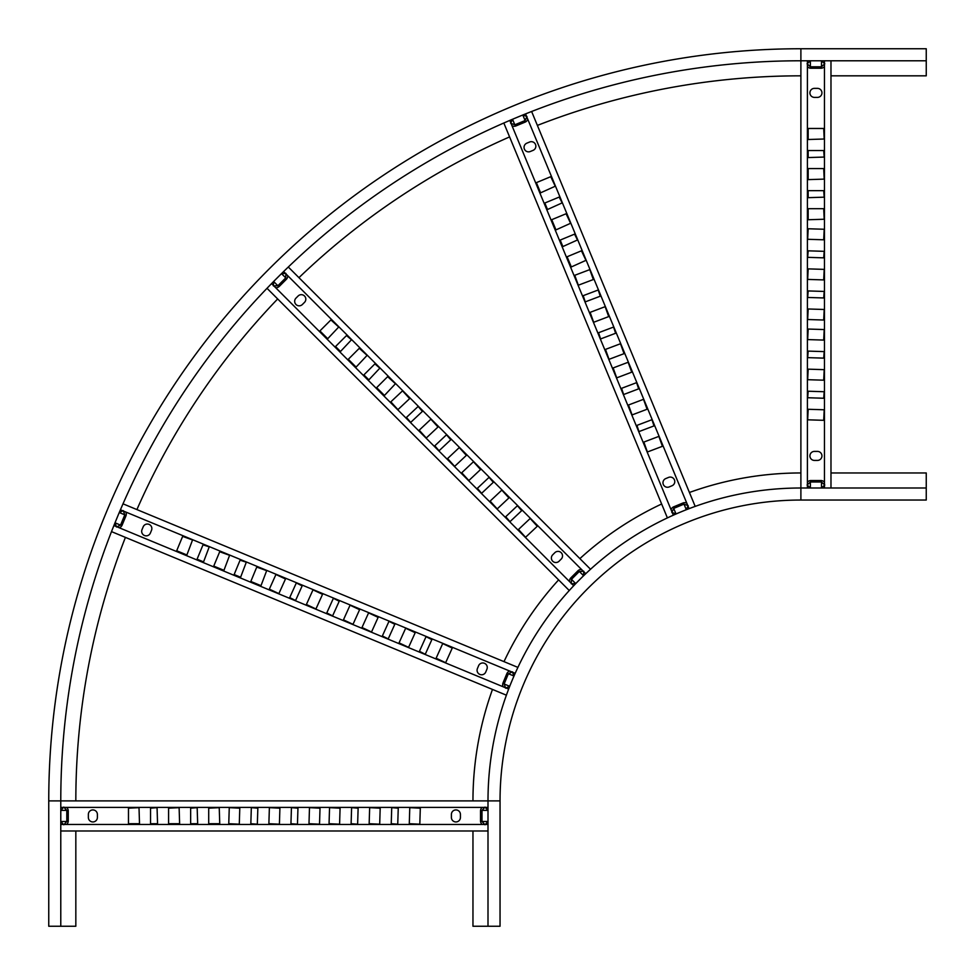 <?xml version="1.0" encoding="UTF-8"?>
<svg xmlns="http://www.w3.org/2000/svg" width="975" height="975" viewBox="0 0 975 975"><rect width="100%" height="100%" fill="white"/><g stroke="black" fill="none" stroke-linecap="round" stroke-linejoin="round"><path stroke-width="1.46" d="M472.96 830.98L472.96 926.25L500.041 926.25L500.041 800.889A300.861 300.861 0 0 1 800.889 500.041L926.25 500.041L926.25 472.96L830.98 472.96M488 926.25L488 800.889A312.89 312.89 0 0 1 800.889 488L800.889 500.041L843.509 500.041M858.561 500.041L893.661 500.041M908.7 500.041L926.25 500.041M472.96 800.889A327.929 327.929 0 0 1 492.485 689.422M504.002 661.635A327.929 327.929 0 0 1 558.614 579.893M579.893 558.614A327.929 327.929 0 0 1 661.635 504.002M689.422 492.485A327.929 327.929 0 0 1 800.889 472.96M830.98 75.831L926.25 75.831L926.25 60.779L800.889 60.779L800.889 488L926.25 488M926.25 60.779L926.25 48.75L800.889 48.75A752.139 752.139 0 0 0 48.75 800.889L48.75 926.25L75.831 926.25L75.831 830.98M48.75 844.021L48.75 858.061M800.889 75.831A725.071 725.071 0 0 0 537.383 125.409M509.584 136.914A725.071 725.071 0 0 0 298.947 277.668M277.668 298.947A725.071 725.071 0 0 0 136.914 509.584M125.409 537.383A725.071 725.071 0 0 0 75.831 800.889M800.889 48.75L800.889 60.779A740.11 740.11 0 0 0 60.779 800.889L60.779 926.25M504.343 683.487A2.998 2.998 0 0 0 504.185 684.011L505.647 688.192L509.645 686.266A2.998 2.998 0 0 0 509.888 685.791L513.727 676.516A2.998 2.998 0 0 0 513.898 675.992L508.438 673.737A2.998 2.998 0 0 0 508.182 674.225L504.343 683.487L503.003 682.927A4.461 4.461 0 0 0 503.234 686.827M503.003 682.927L506.842 673.664A4.461 4.461 0 0 1 509.754 671.068M485.769 671.994A4.509 4.509 0 0 1 479.871 674.432A4.509 4.509 0 0 1 477.421 668.533L478.579 665.754A4.509 4.509 0 0 1 484.477 663.317A4.509 4.509 0 0 1 486.915 669.216L485.769 671.994M296.327 582.94L302.152 585.902L295.559 600.527L289.721 597.577L296.327 582.94M312.999 589.851L322.542 594.336L315.937 608.973L306.406 604.476L312.999 589.851M333.389 598.284L339.215 601.246L332.609 615.883L326.783 612.922L333.389 598.284M350.062 605.195L359.604 609.692L352.999 624.329L343.456 619.832L350.062 605.195M275.937 574.494L285.48 578.992L278.874 593.617L269.344 589.132L275.937 574.494M250.807 581.453L256.754 567.097L266.675 570.655L260.995 585.67L250.807 581.453M234.134 574.543L240.082 560.186L246.297 562.209L240.618 577.237L234.134 574.543M213.744 566.097L219.692 551.74L229.613 555.311L223.945 570.326L213.744 566.097M197.072 559.199L203.019 544.83L209.235 546.865L203.556 561.88L197.072 559.199M176.682 550.753L182.642 536.384L192.55 539.955L186.883 554.97L176.682 550.753M142.021 529.608A4.509 4.509 0 0 0 144.471 535.507A4.509 4.509 0 0 0 150.369 533.069L151.515 530.278A4.509 4.509 0 0 0 149.077 524.392A4.509 4.509 0 0 0 143.179 526.829L142.021 529.608M368.599 612.873L378.129 617.37L371.524 631.995L361.993 627.51L368.599 612.873M442.711 643.573L452.254 648.07L445.648 662.707L436.117 658.21L442.711 643.573M426.038 636.663L431.864 639.624L425.271 654.262L419.433 651.3L426.038 636.663M405.661 628.229L415.192 632.714L408.586 647.351L399.055 642.854L405.661 628.229M388.976 621.319L394.814 624.28L388.208 638.905L382.371 635.944L388.976 621.319M125.714 511.997A4.461 4.461 0 0 1 125.946 515.897L122.107 525.159A4.461 4.461 0 0 1 119.182 527.743M120.425 509.803L515.19 673.323M123.021 503.831L517.908 667.4M111.503 531.619L506.391 695.187M113.904 525.562L508.67 689.069M123.289 510.632L119.303 512.545L124.751 514.812L123.289 510.632M115.111 522.563A2.998 2.998 0 0 0 115.05 522.819L116.512 527L120.498 525.086A2.998 2.998 0 0 0 120.754 524.599L124.593 515.336L125.946 515.897M115.964 520.467L118.292 514.861M508.438 673.737L512.423 671.824L513.898 675.992M571.85 578.943A2.998 2.998 0 0 0 571.496 579.357L571.253 583.781L575.677 583.538A2.998 2.998 0 0 0 576.091 583.184L583.184 576.091A2.998 2.998 0 0 0 583.538 575.677L579.357 571.496A2.998 2.998 0 0 0 578.943 571.85L571.85 578.943L570.814 577.907A4.461 4.461 0 0 0 569.546 581.6M570.814 577.907L577.907 570.814A4.461 4.461 0 0 1 581.6 569.546M559.077 561.21A4.509 4.509 0 0 1 552.703 561.21A4.509 4.509 0 0 1 552.703 554.824L554.824 552.703A4.509 4.509 0 0 1 561.21 552.703A4.509 4.509 0 0 1 561.21 559.077L559.077 561.21M418.141 406.441L422.394 411.401L410.694 422.394L406.441 417.434L418.141 406.441M430.901 419.201L437.994 427.001L426.294 437.994L419.201 430.194L430.901 419.201M446.501 434.801L450.767 439.774L439.055 450.767L434.801 445.794L446.501 434.801M459.274 447.574L466.367 455.374L454.667 466.367L447.574 458.567L459.274 447.574M402.541 390.841L409.634 398.641L397.934 409.634L390.841 401.834L402.541 390.841M376.655 387.648L387.648 376.655L395.448 383.748L384.455 395.448L376.655 387.648M363.894 374.888L374.888 363.894L379.848 368.148L368.855 379.848L363.894 374.888M348.294 359.288L359.288 348.294L367.087 355.388L356.094 367.087L348.294 359.288M335.534 346.515L346.515 335.534L351.487 339.788L340.494 351.487L335.534 346.515M319.922 330.915L330.915 319.922L338.715 327.015L327.722 338.715L319.922 330.915M295.998 298.118A4.509 4.509 0 0 0 295.998 304.505A4.509 4.509 0 0 0 302.372 304.505L304.505 302.372A4.509 4.509 0 0 0 304.505 295.998A4.509 4.509 0 0 0 298.118 295.998L295.998 298.118M473.448 461.748L480.541 469.548L468.841 480.541L461.748 472.741L473.448 461.748M530.181 518.481L537.274 526.281L525.574 537.274L518.481 529.474L530.181 518.481M517.42 505.72L521.674 510.681L509.974 521.674L505.72 516.713L517.42 505.72M501.82 490.12L508.913 497.92L497.213 508.913L490.12 501.113L501.82 490.12M489.06 477.348L493.313 482.32L481.613 493.313L477.348 488.341L489.06 477.348M287.662 275.608A4.461 4.461 0 0 1 286.382 279.289L279.289 286.382A4.461 4.461 0 0 1 275.608 287.662M283.615 271.562L585.756 573.702M288.308 267.028L590.533 569.266M267.028 288.308L569.266 590.533M271.562 283.615L573.702 585.756M285.943 273.427L281.531 273.67L285.699 277.838L285.943 273.427M273.829 281.312A2.998 2.998 0 0 0 273.67 281.531L273.427 285.943L277.838 285.699A2.998 2.998 0 0 0 278.265 285.358L285.358 278.265L286.382 279.289M275.413 279.703L279.703 275.413M579.357 571.496L583.781 571.253L583.538 575.677M674.225 508.182A2.998 2.998 0 0 0 673.737 508.438L671.824 512.423L675.992 513.898A2.998 2.998 0 0 0 676.516 513.727L685.791 509.888A2.998 2.998 0 0 0 686.266 509.645L684.011 504.185A2.998 2.998 0 0 0 683.487 504.343L674.225 508.182L673.664 506.842A4.461 4.461 0 0 0 671.068 509.754M673.664 506.842L682.927 503.003A4.461 4.461 0 0 1 686.827 503.234M669.216 486.915A4.509 4.509 0 0 1 663.317 484.477A4.509 4.509 0 0 1 665.754 478.579L668.533 477.421A4.509 4.509 0 0 1 674.432 479.871A4.509 4.509 0 0 1 671.994 485.769L669.216 486.915M598.223 289.989L600.259 296.205L585.244 301.884L583.208 295.669L598.223 289.989M605.134 306.674L608.705 316.595L593.69 322.274L590.119 312.353L605.134 306.674M613.58 327.052L615.615 333.267L600.588 338.947L598.565 332.731L613.58 327.052M620.49 343.736L624.049 353.657L609.034 359.324L605.475 349.403L620.49 343.736M589.79 269.612L593.348 279.533L578.333 285.212L574.763 275.291L589.79 269.612M567.097 256.754L581.453 250.807L585.951 260.349L571.313 266.955L567.097 256.754M560.186 240.082L574.543 234.134L577.505 239.96L562.867 246.565L560.186 240.082M551.74 219.692L566.097 213.744L570.594 223.287L555.957 229.893L551.74 219.692M544.83 203.019L559.199 197.072L562.148 202.897L547.523 209.503L544.83 203.019M536.384 182.642L550.753 176.682L555.238 186.225L540.613 192.831L536.384 182.642M526.829 143.179A4.509 4.509 0 0 0 524.392 149.077A4.509 4.509 0 0 0 530.278 151.515L533.069 150.369A4.509 4.509 0 0 0 535.507 144.471A4.509 4.509 0 0 0 529.608 142.021L526.829 143.179M628.156 362.261L631.727 372.182L616.712 377.861L613.141 367.941L628.156 362.261M658.868 436.386L662.427 446.306L647.412 451.986L643.853 442.065L658.868 436.386M651.958 419.701L653.981 425.917L638.966 431.596L636.943 425.38L651.958 419.701M643.512 399.323L647.083 409.244L632.068 414.923L628.497 405.003L643.512 399.323M636.602 382.651L638.637 388.854L623.622 394.534L621.587 388.318L636.602 382.651M527.743 119.182A4.461 4.461 0 0 1 525.159 122.107L515.897 125.946A4.461 4.461 0 0 1 511.997 125.714M525.562 113.904L689.069 508.67M531.619 111.503L695.187 506.391M503.831 123.021L667.4 517.908M509.803 120.425L673.323 515.19M527 116.512L522.819 115.05L525.086 120.498L527 116.512M512.789 119.169A2.998 2.998 0 0 0 512.545 119.303L510.632 123.289L514.812 124.751A2.998 2.998 0 0 0 515.336 124.593L524.599 120.754L525.159 122.107M514.861 118.292L520.467 115.964M684.011 504.185L688.192 505.647L686.266 509.645M481.991 820.95A2.998 2.998 0 0 0 482.04 821.498L484.989 824.789L487.951 821.498A2.998 2.998 0 0 0 488 820.95L488 810.92A2.998 2.998 0 0 0 487.951 810.371L482.04 810.371A2.998 2.998 0 0 0 481.991 810.92L481.991 820.95L480.529 820.95A4.461 4.461 0 0 0 482.235 824.46M480.529 820.95L480.529 810.92A4.461 4.461 0 0 1 482.235 807.41M460.419 817.44A4.509 4.509 0 0 1 455.91 821.949A4.509 4.509 0 0 1 451.401 817.44L451.401 814.43A4.509 4.509 0 0 1 455.91 809.92A4.509 4.509 0 0 1 460.419 814.43L460.419 817.44M251.331 807.666L257.851 808.165L257.339 824.204L250.831 823.704L251.331 807.666M269.38 807.666L279.91 808.165L279.411 824.204L268.881 823.704L269.38 807.666M291.44 807.666L297.96 808.165L297.46 824.204L290.94 823.704L291.44 807.666M309.489 807.666L320.019 808.165L319.52 824.204L308.99 823.704L309.489 807.666M229.259 807.666L239.789 808.165L239.289 824.204L228.759 823.704L229.259 807.666M208.711 823.704L208.711 808.165L219.241 807.666L219.741 823.704L208.711 823.704M190.649 823.704L190.649 808.165L197.169 807.666L197.669 823.704L190.649 823.704M168.59 823.704L168.59 808.165L179.12 807.666L179.619 823.704L168.59 823.704M150.54 823.704L150.54 808.165L157.06 807.666L157.56 823.704L150.54 823.704M128.481 823.704L128.481 808.165L139.011 807.666L139.51 823.704L128.481 823.704M88.359 817.44A4.509 4.509 0 0 0 92.881 821.949A4.509 4.509 0 0 0 97.39 817.44L97.39 814.43A4.509 4.509 0 0 0 92.881 809.92A4.509 4.509 0 0 0 88.359 814.43L88.359 817.44M329.55 807.666L340.08 808.165L339.58 824.204L329.05 823.704L329.55 807.666M409.78 807.666L420.31 808.165L419.811 824.204L409.281 823.704L409.78 807.666M391.731 807.666L398.251 808.165L397.739 824.204L391.231 823.704L391.731 807.666M369.659 807.666L380.189 808.165L379.689 824.204L369.159 823.704L369.659 807.666M351.609 807.666L358.13 808.165L357.63 824.204L351.11 823.704L351.609 807.666M66.544 807.41A4.461 4.461 0 0 1 68.25 810.92L68.25 820.95A4.461 4.461 0 0 1 66.544 824.46M60.779 807.41L488 807.41M48.75 800.889L488 800.889A312.89 312.89 0 0 1 800.889 488M60.779 830.98L488 830.98M60.779 824.46L488 824.46M63.789 807.081L60.84 810.371L66.751 810.371L63.789 807.081M60.84 810.371A2.998 2.998 0 0 0 60.791 810.92L60.791 820.95A2.998 2.998 0 0 0 60.84 821.498L63.789 824.789L66.751 821.498A2.998 2.998 0 0 0 66.8 820.95L66.8 810.92L68.25 810.92M482.04 810.371L484.989 807.081L487.951 810.371M810.92 481.991A2.998 2.998 0 0 0 810.371 482.04L807.081 484.989L810.371 487.951A2.998 2.998 0 0 0 810.92 488L820.95 488A2.998 2.998 0 0 0 821.498 487.951L821.498 482.04A2.998 2.998 0 0 0 820.95 481.991L810.92 481.991L810.92 480.529A4.461 4.461 0 0 0 807.41 482.235M810.92 480.529L820.95 480.529A4.461 4.461 0 0 1 824.46 482.235M814.43 460.419A4.509 4.509 0 0 1 809.92 455.91A4.509 4.509 0 0 1 814.43 451.401L817.44 451.401A4.509 4.509 0 0 1 821.949 455.91A4.509 4.509 0 0 1 817.44 460.419L814.43 460.419M824.204 251.331L823.704 257.851L807.666 257.339L808.165 250.831L824.204 251.331M824.204 269.38L823.704 279.91L807.666 279.411L808.165 268.881L824.204 269.38M824.204 291.44L823.704 297.96L807.666 297.46L808.165 290.94L824.204 291.44M824.204 309.489L823.704 320.019L807.666 319.52L808.165 308.99L824.204 309.489M824.204 229.259L823.704 239.789L807.666 239.289L808.165 228.759L824.204 229.259M808.165 208.711L823.704 208.711L824.204 219.241L808.165 219.741L808.165 208.711M808.165 190.649L823.704 190.649L824.204 197.169L808.165 197.669L808.165 190.649M808.165 168.59L823.704 168.59L824.204 179.12L808.165 179.619L808.165 168.59M808.165 150.54L823.704 150.54L824.204 157.06L808.165 157.56L808.165 150.54M808.165 128.481L823.704 128.481L824.204 139.011L808.165 139.51L808.165 128.481M814.43 88.359A4.509 4.509 0 0 0 809.92 92.881A4.509 4.509 0 0 0 814.43 97.39L817.44 97.39A4.509 4.509 0 0 0 821.949 92.881A4.509 4.509 0 0 0 817.44 88.359L814.43 88.359M824.204 329.55L823.704 340.08L807.666 339.58L808.165 329.05L824.204 329.55M824.204 409.78L823.704 420.31L807.666 419.811L808.165 409.281L824.204 409.78M824.204 391.731L823.704 398.251L807.666 397.739L808.165 391.231L824.204 391.731M824.204 369.659L823.704 380.189L807.666 379.689L808.165 369.159L824.204 369.659M824.204 351.609L823.704 358.13L807.666 357.63L808.165 351.11L824.204 351.609M824.46 66.544A4.461 4.461 0 0 1 820.95 68.25L810.92 68.25A4.461 4.461 0 0 1 807.41 66.544M824.46 60.779L824.46 488M830.98 60.779L830.98 488M807.41 60.779L807.41 488M824.789 63.789L821.498 60.84L821.498 66.751L824.789 63.789M821.498 60.84A2.998 2.998 0 0 0 820.95 60.791L810.92 60.791A2.998 2.998 0 0 0 810.371 60.84L807.081 63.789L810.371 66.751A2.998 2.998 0 0 0 810.92 66.8L820.95 66.8L820.95 68.25M821.498 482.04L824.789 484.989L821.498 487.951M500.041 800.889L488 800.889M800.889 60.779A740.11 740.11 0 0 0 60.779 800.889M115.05 522.819L120.498 525.086M120.754 524.599L122.107 525.159M508.182 674.225L506.842 673.664M509.645 686.266L504.185 684.011M273.67 281.531L277.838 285.699M278.265 285.358L279.289 286.382M578.943 571.85L577.907 570.814M575.677 583.538L571.496 579.357M512.545 119.303L514.812 124.751M515.336 124.593L515.897 125.946M683.487 504.343L682.927 503.003M675.992 513.898L673.737 508.438M60.84 821.498L66.751 821.498M66.8 820.95L68.25 820.95M481.991 810.92L480.529 810.92M487.951 821.498L482.04 821.498M810.371 60.84L810.371 66.751M810.92 66.8L810.92 68.25M820.95 481.991L820.95 480.529M810.371 487.951L810.371 482.04"/></g></svg>
